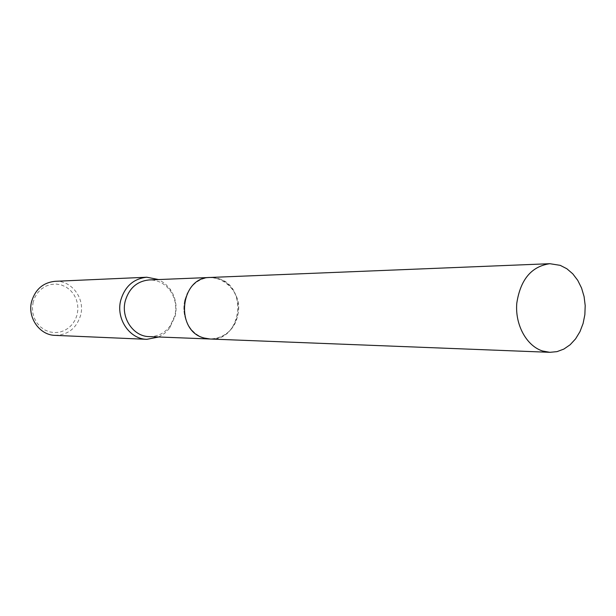 <?xml version="1.0" encoding="UTF-8"?>
<svg xmlns="http://www.w3.org/2000/svg" width="616" height="616" viewBox="0 0 616 616"><rect width="100%" height="100%" fill="white"/><g stroke="black" fill="none" stroke-linecap="round" stroke-linejoin="round"><path stroke-width="0.46" stroke-dasharray="3.08 2.31" d="M184.777 300.208C182.529 310.949 184.569 320.512 190.891 328.898C196.134 335.204 202.564 338.569 210.164 339.008C224.008 338.461 233.11 330.823 237.476 316.108C242.488 297.143 227.851 276.176 210.125 277.47C202.525 277.916 196.104 281.289 190.868 287.603L187.164 293.493L184.777 300.208C182.529 310.949 184.569 320.512 190.891 328.898C204.435 347.085 233.094 338.8 237.483 316.108C245.83 286.833 208.662 263.394 190.868 287.603L187.164 293.493L184.777 300.208M149.164 336.613C157.696 336.698 164.688 333.148 170.139 325.987L174.906 315.538C176.877 306.383 175.275 298.052 170.116 290.544C164.657 283.383 157.657 279.849 149.126 279.941M158.72 336.99L164.888 333.11L169.315 328.528L175.183 316.224C177.339 306.206 175.591 297.081 169.939 288.865L164.849 283.422L158.682 279.556M55.109 335.366C68.022 334.958 76.53 328.259 80.619 315.269C85.308 298.529 71.579 280.064 55.078 281.312M33.187 302.017L32.417 307.438L32.81 312.913L34.334 318.149L36.929 322.876L40.44 326.865L44.691 329.914L49.465 331.87L54.516 332.632L59.598 332.186L64.441 330.538L68.823 327.797L72.519 324.085L75.352 319.604L77.185 314.568L77.924 309.224L77.547 303.842L76.061 298.675L73.543 293.986L70.116 290.005L65.935 286.925L61.215 284.908L56.187 284.061L51.097 284.43L46.208 286.001L41.757 288.704L37.984 292.408L35.073 296.92L33.187 302.017M210.172 339.016C241.333 341.695 248.733 286.486 218.41 278.563L209.555 277.493M210.164 339.008L209.602 338.985M170.139 325.987L169.962 327.666M170.116 290.544L169.939 288.865"/><path stroke-width="0.92" d="M209.555 277.493L149.126 279.941C137.091 281.173 129.144 288.157 125.279 300.893C120.659 317.81 133.333 336.544 149.164 336.613L209.602 338.985M158.682 279.556L146.816 277.231C133.672 278.625 124.986 286.271 120.767 300.177C115.708 318.68 129.545 339.177 146.854 339.324L158.72 336.99M146.816 277.231L55.078 281.312C43.259 282.544 35.459 289.204 31.67 301.293C27.143 317.379 39.54 335.212 55.109 335.366L146.854 339.324M560.244 265.35L549.834 263.702C531.462 266.374 520.443 279.533 516.793 303.172C514.899 324.655 526.472 345.899 542.534 350.989L549.895 352.321L557.026 351.636L563.871 349.072L570.147 344.744L575.583 338.862L579.956 331.678L583.09 323.5L584.861 314.668L585.2 305.567L584.083 296.565L581.566 288.042L577.746 280.357L572.772 273.827L566.859 268.753L560.244 265.35M549.834 263.702L210.125 277.462C179.857 276.946 174.59 331.185 204.327 338.061L210.172 339.016L549.895 352.321"/></g></svg>
